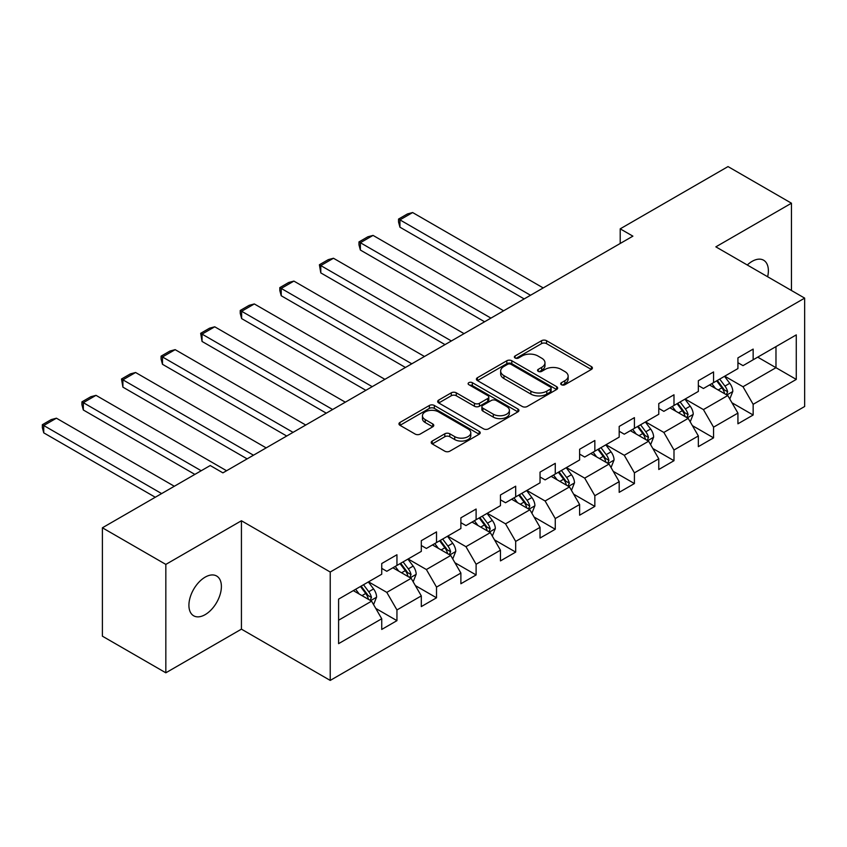 <?xml version="1.0" encoding="UTF-8"?>
<svg xmlns="http://www.w3.org/2000/svg" width="847" height="847" viewBox="0 0 847 847"><rect width="100%" height="100%" fill="white"/><g stroke="black" fill="none" stroke-linecap="round" stroke-linejoin="round"><path stroke-width="1.27" d="M561.423 384.729A2.467 1.419 0 0 0 564.907 384.729L591.365 369.451A3.526 2.033 0 0 0 592.402 368.011A3.526 2.033 0 0 0 591.365 366.571L546.537 340.695A3.526 2.033 0 0 0 541.561 340.695L515.103 355.973A2.467 1.419 0 0 0 514.383 356.979A2.467 1.419 0 0 0 515.103 357.985A2.467 1.419 0 0 0 518.586 357.985L522.017 356.005A11.265 6.511 0 0 1 537.951 356.005L541.688 358.165A11.265 6.511 0 0 1 544.981 362.76A11.265 6.511 0 0 1 541.688 367.365L538.258 369.345A2.467 1.419 0 0 0 537.538 370.351A2.467 1.419 0 0 0 538.258 371.357A2.467 1.419 0 0 0 541.752 371.357L545.172 369.377A11.265 6.511 0 0 1 561.106 369.377L564.843 371.537A11.265 6.511 0 0 1 568.146 376.132A11.265 6.511 0 0 1 564.843 380.737L561.423 382.717A2.467 1.419 0 0 0 560.703 383.723A2.467 1.419 0 0 0 561.423 384.729L561.423 382.717M205.154 614.647A22.964 13.256 120 0 0 220.156 594.414A22.964 13.256 120 0 0 216.631 576.013A22.964 13.256 120 0 0 205.154 577.146A22.964 13.256 120 0 0 190.151 597.389A22.964 13.256 120 0 0 193.667 615.79A22.964 13.256 120 0 0 205.154 614.647M767.636 276.747A22.964 13.256 120 0 0 763.613 260.22A22.964 13.256 120 0 0 752.136 261.352A22.964 13.256 120 0 0 747.287 265.005M432.235 441.054A3.526 2.033 0 0 0 431.208 442.483A3.526 2.033 0 0 0 432.235 443.923L444.813 451.186A3.526 2.033 0 0 0 449.799 451.186L479.18 434.225A3.526 2.033 0 0 0 480.207 432.785A3.526 2.033 0 0 0 479.18 431.345L434.352 405.469A3.526 2.033 0 0 0 429.376 405.469L399.985 422.431A3.526 2.033 0 0 0 398.958 423.871A3.526 2.033 0 0 0 399.985 425.31L415.178 434.077A3.526 2.033 0 0 0 420.165 434.077L432.732 426.814A3.526 2.033 0 0 0 433.77 425.374A3.526 2.033 0 0 0 432.732 423.945L425.205 419.593A9.423 5.442 0 0 1 422.441 415.75A9.423 5.442 0 0 1 428.264 410.721A9.423 5.442 0 0 1 438.524 411.896L468.031 428.931A9.423 5.442 0 0 1 470.794 432.785A9.423 5.442 0 0 1 464.982 437.804A9.423 5.442 0 0 1 454.712 436.629L449.799 433.791A3.526 2.033 0 0 0 444.813 433.791L432.235 441.054L432.235 443.923M241.427 520.757L165.832 564.409L102.402 527.787L102.402 636.182L165.832 672.804L241.427 629.152L330.224 680.416L330.224 572.021L241.427 520.757L241.427 629.152M791.458 290.5L791.458 203.206L715.853 246.848L804.65 298.123L330.224 572.021M791.458 203.206L728.028 166.584L620.205 228.838L620.205 243.481M102.402 527.787L210.225 465.532L222.909 472.859L632.889 236.154L620.205 228.838M522.26 406.475A3.526 2.033 0 0 0 527.247 406.475L556.627 389.504A3.526 2.033 0 0 0 557.654 388.064A3.526 2.033 0 0 0 556.627 386.634L511.8 360.748A3.526 2.033 0 0 0 506.824 360.748L477.433 377.72A3.526 2.033 0 0 0 476.406 379.16A3.526 2.033 0 0 0 477.433 380.589L522.26 406.475M469.831 385.258A2.467 1.419 0 0 1 472.33 385.607L472.33 382.675L517.898 408.985A3.526 2.033 0 0 1 518.936 410.424A3.526 2.033 0 0 1 517.898 411.864L488.518 428.826A3.526 2.033 0 0 1 483.542 428.826L438.714 402.95L438.714 400.07A3.526 2.033 0 0 0 437.677 401.51A3.526 2.033 0 0 0 438.714 402.95M438.714 400.07L451.292 392.817A3.526 2.033 0 0 1 456.268 392.817L474.447 403.31A3.526 2.033 0 0 0 479.434 403.31L487.766 398.492A3.526 2.033 0 0 0 488.804 397.052A3.526 2.033 0 0 0 487.766 395.613L468.846 384.686A2.467 1.419 0 0 1 468.126 383.68A2.467 1.419 0 0 1 469.64 382.368A2.467 1.419 0 0 1 472.33 382.675M330.224 680.416L804.65 406.507L804.65 298.123M375.761 608.421L396.947 620.65L396.947 609.956L421.308 595.896L421.308 606.59L436.523 597.802L436.523 587.109L460.884 573.048L460.884 583.742L476.109 574.954L476.109 564.261L500.461 550.201L500.461 560.894L515.685 552.106L515.685 541.413L540.037 527.353L540.037 538.046L555.261 529.259L555.261 518.565L579.613 504.505L579.613 515.198L594.838 506.4L594.838 495.707L619.189 481.647L619.189 492.34L634.414 483.552L634.414 472.859L658.775 458.799L658.775 469.492L673.99 460.704L673.99 450.011L698.352 435.951L698.352 446.644L713.566 437.857L713.566 427.163L737.928 413.103L737.928 423.796L753.152 415.009L753.152 404.315L796.275 379.414L796.275 334.883L775.979 346.603L775.979 367.693L796.275 379.414M396.947 620.65L381.732 629.437L381.732 618.755L338.599 643.646L338.599 599.125L381.732 574.224L381.732 563.53L396.947 554.743L396.947 565.436L421.308 551.376L421.308 540.682L436.523 531.895L436.523 542.578L460.884 528.517L460.884 517.824L476.109 509.036L476.109 519.73L500.461 505.67L500.461 494.976L515.685 486.189L515.685 496.882L540.037 482.822L540.037 472.128L555.261 463.341L555.261 474.034L579.613 459.974L579.613 449.281L594.838 440.493L594.838 451.186L619.189 437.126L619.189 426.433L634.414 417.645L634.414 428.338L658.775 414.268L658.775 403.574L673.99 394.787L673.99 405.48L698.352 391.42L698.352 380.727L713.566 371.939L713.566 382.632L737.928 368.572L737.928 357.879L753.152 349.091L753.152 359.784L796.275 334.883M392.892 567.776L411.155 578.321L386.804 592.381L368.53 581.836M381.732 568.358L386.804 571.291L396.947 565.436M386.804 592.381L396.947 609.956M411.155 578.321L421.308 595.896M432.468 544.928L450.731 555.473L426.38 569.533L408.116 558.988M421.308 545.51L426.38 548.443L436.523 542.578M426.38 569.533L436.523 587.109M450.731 555.473L460.884 573.048M472.044 522.08L490.318 532.625L465.956 546.686L447.692 536.14M460.884 522.663L465.956 525.595L476.109 519.73M465.956 546.686L476.109 564.261M490.318 532.625L500.461 550.201M511.62 499.222L529.894 509.778L505.532 523.838L487.269 513.293M500.461 499.815L505.532 502.747L515.685 496.882M505.532 523.838L515.685 541.413M529.894 509.778L540.037 527.353M551.196 476.374L569.47 486.919L545.108 500.99L526.845 490.434M540.037 476.967L545.108 479.889L555.261 474.034M545.108 500.99L555.261 518.565M569.47 486.919L579.613 504.505M590.783 453.526L609.046 464.071L584.695 478.132L566.421 467.586M579.613 454.108L584.695 457.041L594.838 451.186M584.695 478.132L594.838 495.707M609.046 464.071L619.189 481.647M630.359 430.678L648.622 441.223L624.271 455.284L605.997 444.739M619.189 431.261L624.271 434.193L634.414 428.338M624.271 455.284L634.414 472.859M648.622 441.223L658.775 458.799M669.935 407.831L688.198 418.376L663.847 432.436L645.573 421.891M658.775 408.413L663.847 411.346L673.99 405.48M663.847 432.436L673.99 450.011M688.198 418.376L698.352 435.951M709.511 384.972L727.774 395.528L703.423 409.588L685.159 399.043M698.352 385.565L703.423 388.498L713.566 382.632M703.423 409.588L713.566 427.163M727.774 395.528L737.928 413.103M757.716 357.148L775.979 367.693L742.999 386.74L724.736 376.184M737.928 362.717L742.999 365.639L753.152 359.784M742.999 386.74L753.152 404.315M165.832 564.409L165.832 672.804M338.599 620.216L371.579 601.169L353.315 590.624M371.579 601.169L381.732 618.755M731.967 402.77L753.152 415.009M692.391 425.628L713.566 437.857M652.804 448.476L673.99 460.704M613.228 471.324L634.414 483.552M573.652 494.172L594.838 506.4M534.076 517.019L555.261 529.259M494.5 539.878L515.685 552.106M454.924 562.726L476.109 574.954M415.348 585.573L436.523 597.802M562.408 385.078L564.843 383.67A11.265 6.511 0 0 0 568.146 379.064L568.146 376.132M544.981 362.76L544.981 365.692A11.265 6.511 0 0 1 541.688 370.298L539.243 371.706M591.322 369.472L546.537 343.628A3.526 2.033 0 0 0 541.561 343.628L516.088 358.334M556.585 389.535L511.8 363.681A3.526 2.033 0 0 0 506.824 363.681L477.486 380.621M550.402 389.08A2.467 1.419 0 0 0 551.122 388.064A2.467 1.419 0 0 0 550.402 387.058L511.059 364.348A2.467 1.419 0 0 0 507.565 364.348L503.954 366.433A11.265 6.511 0 0 0 500.662 371.028A11.265 6.511 0 0 0 503.954 375.634L530.857 391.155A11.265 6.511 0 0 0 546.791 391.155L550.402 389.08L550.402 392.002A2.467 1.419 0 0 0 551.122 390.996L551.122 388.064M500.662 371.028L500.662 373.961A11.265 6.511 0 0 0 503.954 378.567L503.954 375.634M550.402 392.002L546.791 394.088A11.265 6.511 0 0 1 530.857 394.088L503.954 378.567M438.757 402.981L451.292 395.74L451.292 392.817M488.804 397.052L488.804 399.985A3.526 2.033 0 0 1 487.766 401.425L479.434 406.242A3.526 2.033 0 0 1 474.447 406.242L456.268 395.74A3.526 2.033 0 0 0 451.292 395.74M472.33 385.607L517.856 411.886M493.314 414.204A9.423 5.442 0 0 0 503.584 415.379A9.423 5.442 0 0 0 509.396 410.35A9.423 5.442 0 0 0 506.633 406.507L496.236 400.504A3.526 2.033 0 0 0 491.26 400.504L482.917 405.321A3.526 2.033 0 0 0 481.879 406.761A3.526 2.033 0 0 0 482.917 408.201L493.314 414.204L493.314 417.126A9.423 5.442 0 0 0 503.584 418.312A9.423 5.442 0 0 0 509.396 413.283L509.396 410.35M481.879 406.761L481.879 409.694A3.526 2.033 0 0 0 482.917 411.123L482.917 408.201M493.314 417.126L482.917 411.123M470.794 432.785L470.794 435.707A9.423 5.442 0 0 1 464.982 440.736A9.423 5.442 0 0 1 454.712 439.561L449.799 436.724A3.526 2.033 0 0 0 444.813 436.724L432.288 443.955M422.441 415.75L422.441 418.672A9.423 5.442 0 0 0 425.205 422.526L425.205 419.593M432.732 423.945L432.732 426.814L425.205 422.526M479.137 434.246L434.352 408.392A3.526 2.033 0 0 0 429.376 408.392L400.038 425.332M729.786 399.001L732.803 391.388A9.508 5.484 -120 0 0 729.765 383.299L724.534 376.312M530.518 295.264L399.943 219.871L412.627 212.544L543.213 287.938M715.397 388.381L711.84 383.627M399.943 227.197L398.545 221.999L398.545 219.066L399.943 219.871L399.943 227.197L524.177 298.927M726.303 394.67L727.668 391.801A9.508 5.484 -120 0 0 724.947 386.084L719.706 379.085M717.324 380.462L723.137 388.222A4.838 2.795 60 0 1 724.016 389.694L727.668 391.801M716.668 380.843L721.898 387.841A9.508 5.484 60 0 1 724.619 393.559M398.545 219.066L407.428 213.942L412.627 212.544M690.21 421.848L693.227 414.247A9.508 5.484 -120 0 0 690.189 406.147L684.948 399.159M490.942 318.112L360.367 242.718L373.051 235.402L503.626 310.785M675.821 411.229L672.264 406.475M360.367 250.045L358.969 244.847L358.969 241.914L360.367 242.718L360.367 250.045L484.6 321.775M686.726 417.529L688.092 414.649A9.508 5.484 -120 0 0 685.371 408.932L680.13 401.944M677.748 403.31L683.561 411.07A4.838 2.795 60 0 1 684.44 412.542L688.092 414.649M677.092 403.701L682.322 410.689A9.508 5.484 60 0 1 685.043 416.406M358.969 241.914L367.852 236.789L373.051 235.402M650.623 444.696L653.64 437.094A9.508 5.484 -120 0 0 650.612 428.995L645.372 422.007M451.366 340.96L320.791 265.577L333.474 258.25L464.05 333.633M636.245 434.077L632.688 429.334M320.791 272.893L319.393 264.762L320.791 265.577L320.791 272.893L445.024 344.623M647.15 440.376L648.516 437.497A9.508 5.484 -120 0 0 645.795 431.779L640.554 424.792M638.172 426.168L643.985 433.918A4.838 2.795 60 0 1 644.863 435.39L648.516 437.497M637.505 426.549L642.746 433.537A9.508 5.484 60 0 1 645.467 439.254M319.393 264.762L328.276 259.637L333.474 258.25M611.047 467.544L614.064 459.942A9.508 5.484 -120 0 0 611.036 451.843L605.796 444.855M411.79 363.808L281.215 288.425L293.898 281.098L424.474 356.492M596.669 456.925L593.112 452.182M281.215 295.751L279.817 290.542L279.817 287.62L281.215 288.425L281.215 295.751L405.448 367.471M607.574 463.224L608.929 460.345A9.508 5.484 -120 0 0 606.208 454.627L600.978 447.64M598.596 449.016L604.409 456.766A4.838 2.795 60 0 1 605.287 458.238L608.929 460.345M597.929 449.397L603.17 456.385A9.508 5.484 60 0 1 605.891 462.102M279.817 287.62L288.7 282.485L293.898 281.098M571.471 490.392L574.488 482.79A9.508 5.484 -120 0 0 571.46 474.701L566.22 467.703M372.214 386.666L241.639 311.273L254.322 303.946L384.898 379.34M557.093 479.773L553.536 475.029M241.639 318.599L240.241 313.401L240.241 310.468L241.639 311.273L241.639 318.599L365.872 390.319M567.998 486.072L569.353 483.203A9.508 5.484 -120 0 0 566.632 477.475L561.402 470.487M559.02 471.864L564.822 479.614A4.838 2.795 60 0 1 565.711 481.085L569.353 483.203M558.353 472.245L563.594 479.233A9.508 5.484 60 0 1 566.315 484.96M240.241 310.468L249.113 305.344L254.322 303.946M531.895 513.24L534.912 505.638A9.508 5.484 -120 0 0 531.874 497.549L526.643 490.551M332.638 409.514L202.052 334.12L214.736 326.794L345.322 402.187M517.517 502.631L513.96 497.877M202.052 341.447L200.665 333.316L202.052 334.12L202.052 341.447L326.296 413.177M528.422 508.92L529.777 506.051A9.508 5.484 -120 0 0 527.056 500.333L521.826 493.335M519.444 494.712L525.246 502.472A4.838 2.795 60 0 1 526.125 503.944L529.777 506.051M518.777 495.093L524.018 502.091A9.508 5.484 60 0 1 526.739 507.808M200.665 333.316L209.537 328.191L214.736 326.794M492.319 536.098L495.336 528.496A9.508 5.484 -120 0 0 492.298 520.397L487.067 513.409M293.062 432.362L162.476 356.968L175.16 349.652L305.746 425.035M477.941 525.479L474.384 520.725M162.476 364.295L161.078 359.096L161.078 356.163L162.476 356.968L162.476 364.295L286.72 436.025M488.846 531.778L490.201 528.899A9.508 5.484 -120 0 0 487.48 523.181L482.239 516.194M479.857 517.559L485.67 525.32A4.838 2.795 60 0 1 486.549 526.792L490.201 528.899M479.201 517.951L484.431 524.939A9.508 5.484 60 0 1 487.163 530.656M161.078 356.163L169.961 351.039L175.16 349.652M452.743 558.946L455.76 551.344A9.508 5.484 -120 0 0 452.722 543.245L447.491 536.257M253.475 455.21L122.9 379.827L135.584 372.5L266.17 447.883M438.354 548.327L434.797 543.583M122.9 387.143L121.502 379.011L122.9 379.827L122.9 387.143L247.133 458.873M449.259 554.626L450.625 551.746A9.508 5.484 -120 0 0 447.904 546.029L442.663 539.041M440.281 540.418L446.094 548.168A4.838 2.795 60 0 1 446.972 549.639L450.625 551.746M439.625 540.799L444.855 547.787A9.508 5.484 60 0 1 447.576 553.504M121.502 379.011L130.385 373.887L135.584 372.5M413.167 581.794L416.184 574.192A9.508 5.484 -120 0 0 413.145 566.092L407.905 559.105M201.215 470.741L83.324 402.674L96.007 395.348L226.583 470.741M398.778 571.174L395.221 566.431M83.324 409.99L81.926 404.792L81.926 401.87L83.324 402.674L83.324 409.99L194.874 474.405M409.683 577.474L411.049 574.594A9.508 5.484 -120 0 0 408.328 568.877L403.087 561.889M400.705 563.266L406.518 571.016A4.838 2.795 60 0 1 407.396 572.487L411.049 574.594M400.049 563.647L405.279 570.634A9.508 5.484 60 0 1 408 576.352M81.926 401.87L90.809 396.735L96.007 395.348M373.58 604.642L376.597 597.04A9.508 5.484 -120 0 0 373.569 588.94L368.329 581.953M161.639 493.589L43.748 425.522L56.431 418.196L174.323 486.263M359.202 594.022L355.645 589.279M43.748 432.849L42.35 427.65L42.35 424.718L43.748 425.522L43.748 432.849L155.297 497.253M370.107 600.322L371.473 597.442A9.508 5.484 -120 0 0 368.752 591.725L363.511 584.737M361.129 586.113L366.942 593.863A4.838 2.795 60 0 1 367.82 595.335L371.473 597.442M360.462 586.495L365.703 593.482A9.508 5.484 60 0 1 368.424 599.21M42.35 424.718L51.233 419.593L56.431 418.196M564.843 383.67L564.843 380.737M538.258 371.357L538.258 369.345M541.688 370.298L541.688 367.365M515.103 357.985L515.103 355.973M541.561 343.628L541.561 340.695M546.537 343.628L546.537 340.695M591.365 369.451L591.365 366.571M477.433 380.589L477.433 377.72M506.824 363.681L506.824 360.748M511.8 363.681L511.8 360.748M556.627 389.504L556.627 386.634M530.857 394.088L530.857 391.155M546.791 394.088L546.791 391.155M456.268 395.74L456.268 392.817M474.447 406.242L474.447 403.31M479.434 406.242L479.434 403.31M487.766 401.425L487.766 398.492M517.898 411.864L517.898 408.985M444.813 436.724L444.813 433.791M449.799 436.724L449.799 433.791M454.712 439.561L454.712 436.629M399.985 425.31L399.985 422.431M429.376 408.392L429.376 405.469M434.352 408.392L434.352 405.469M479.18 434.225L479.18 431.345M726.842 394.977L732.74 391.579M724.947 386.084L729.765 383.299M718.182 389.98L721.898 387.841M687.266 417.836L693.164 414.427M685.371 408.932L690.189 406.147M678.606 412.838L682.322 410.689M647.68 440.684L653.588 437.274M645.795 431.779L650.612 428.995M639.03 435.686L642.746 433.537M608.104 463.531L614.001 460.122M606.208 454.627L611.036 451.843M599.454 458.534L603.17 456.385M568.528 486.379L574.425 482.981M566.632 477.475L571.46 474.701M559.878 481.382L563.594 479.233M528.952 509.227L534.849 505.828M527.056 500.333L531.874 497.549M520.291 504.23L524.018 502.091M489.375 532.085L495.273 528.676M487.48 523.181L492.298 520.397M480.715 527.088L484.431 524.939M449.799 554.933L455.697 551.524M447.904 546.029L452.722 543.245M441.139 549.936L444.855 547.787M410.223 577.781L416.121 574.372M408.328 568.877L413.145 566.092M401.563 572.784L405.279 570.634M370.637 600.629L376.544 597.23M368.752 591.725L373.569 588.94M361.987 595.632L365.703 593.482"/></g></svg>
